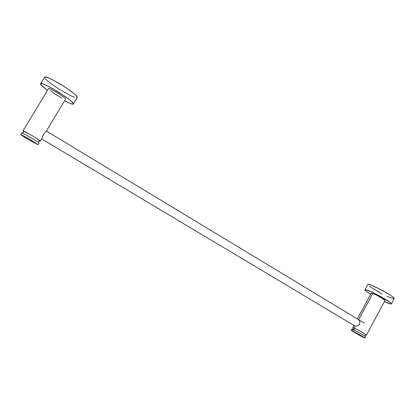 <?xml version="1.0" encoding="UTF-8"?>
<svg xmlns="http://www.w3.org/2000/svg" width="415" height="415" viewBox="0 0 415 415"><rect width="100%" height="100%" fill="white"/><g stroke="black" fill="none" stroke-linecap="round" stroke-linejoin="round"><path stroke-width="0.62" d="M73.061 104.077L72.978 102.972L70.446 100.456L65.788 96.882L53.13 88.862L47.18 85.723L42.812 83.887L40.701 83.628L41.116 84.951L47.502 90.335C42.076 86.216 39.773 84.017 40.597 83.737L40.701 83.628C40.779 82.476 46.485 85.148 57.83 91.637C69.274 99.175 74.43 103.262 73.294 103.906C73.59 104.845 70.669 103.823 64.533 100.84L70.747 103.651L73.061 104.077M40.597 83.737L44.664 77.097C44.789 75.872 50.511 78.502 61.84 84.987C73.232 92.587 78.336 96.747 77.159 97.468L77.138 97.499M74.565 97.292L70.234 95.471L58.349 88.748L47.803 81.195L45.038 78.482M44.545 77.232L46.812 77.294L51.201 79.089L63.692 86.154L74.384 93.904L76.868 96.488L76.91 97.66M65.523 99.185L65.534 99.175C66.12 98.843 63.464 96.726 57.55 92.825C51.662 89.448 48.669 88.042 48.576 88.608L22.996 130.886L31.82 135.487C37.905 139.181 40.732 141.059 40.307 141.121L39.674 140.976L40.234 141.147C41.225 141.432 38.709 139.72 32.692 136.001C26.212 132.276 22.981 130.569 22.996 130.886L48.576 88.608L22.996 130.886C23.904 131.861 23.748 132.582 22.535 133.039C23.748 132.582 23.904 131.861 22.996 130.886L23.396 131.389L22.955 130.907M41.718 138.766L43.487 134.278L46.35 131.067M61.991 98.09L55.724 94.542L50.179 90.631M48.488 88.706L48.576 88.608C48.918 88.421 50.054 88.794 51.974 89.723L58.406 93.359L63.993 97.328C65.233 98.371 65.736 98.998 65.513 99.206M38.071 144.742L30.482 139.663L20.802 134.517L28.505 139.648L38.071 144.742M21.798 132.862L20.802 134.517L21.798 132.862L30.72 137.547C36.816 141.24 39.612 143.087 39.119 143.092L39.124 143.087C39.544 143.035 36.707 141.167 30.611 137.484L21.798 132.862L20.766 134.522M20.802 134.517L29.61 139.15L38.139 144.721L29.984 140.519C23.463 136.613 20.387 134.621 20.76 134.533L20.802 134.517M358.643 319.675L372.737 293.483L358.643 319.675L359.893 321.469L359.608 324.245L357.44 326.045L355.027 326.06M353.066 327.783L354.156 328.016L355.167 326.133L354.156 328.016C355.007 328.249 366.86 334.791 366.487 335.04L384.98 300.507C385.577 299.838 373.708 293.478 372.737 293.483L371.197 293.198L357.362 318.902M366.487 335.04L366.056 334.941C370.004 336.684 355.645 328.488 354.156 328.016C354.726 328.96 354.467 329.515 353.388 329.681C354.467 329.515 354.726 328.96 354.156 328.016M371.192 293.213L372.737 293.483L377.417 295.625L382.511 298.504L384.949 300.569M353.103 329.977C351.495 328.893 351.557 328.773 353.284 329.629C354.166 329.884 366.414 336.679 365.615 336.669M363.41 337.405L364.858 337.935L362.269 336.264L351.225 330.506L363.41 337.405M364.904 337.997L359.924 335.6L351.163 330.423L352.563 330.978L353.284 329.629L352.563 330.978C353.404 331.227 365.252 337.789 364.904 337.997L365.625 336.653C365.983 336.425 354.135 329.873 353.284 329.629L351.879 329.09L351.173 330.397M367.789 290.355C369.796 290.988 374.024 293.011 380.472 296.419C387.615 300.46 391.252 302.95 391.387 303.879C390.717 304.247 388.383 303.5 384.383 301.627L390.717 304.008L391.355 303.687L389.955 302.307L376.81 294.474L371.788 292.03L365.418 289.696L364.998 290.127L366.538 291.558L370.616 294.282C366.621 291.771 364.723 290.293 364.915 289.841C365.262 289.577 366.222 289.748 367.789 290.355M364.956 289.774L367.757 284.571C368.121 284.275 369.091 284.425 370.668 285.012C372.691 285.613 376.929 287.611 383.382 291.003C390.515 295.039 394.136 297.55 394.24 298.535L391.392 303.873M393.555 298.696L386.956 296.3M382.07 293.934L369.35 286.34M367.752 284.581L370.668 285.012L379.715 289.063L389.586 294.65L392.834 296.917L394.198 298.613M73.31 103.885L77.159 97.468M40.307 141.121L41.739 138.74M65.534 99.175L46.34 131.083M23.505 131.456L23.349 131.322C23.702 132.183 23.432 132.753 22.535 133.039L22.374 133.039M38.694 142.63C38.439 141.582 38.797 141.033 39.773 140.986M39.124 143.087L38.149 144.705M353.881 325.37L352.75 327.471M365.304 336.363C364.878 335.522 365.159 335.05 366.149 334.957L366.113 334.947M353.041 327.751C353.533 328.389 353.284 328.867 352.294 329.183M364.204 323.036L46.366 131.041M355.167 326.138L41.645 138.89"/></g></svg>
